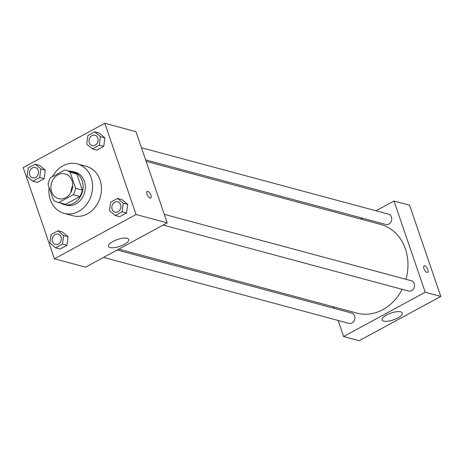 <?xml version="1.0" encoding="UTF-8"?>
<svg xmlns="http://www.w3.org/2000/svg" width="464" height="464" viewBox="0 0 464 464"><rect width="100%" height="100%" fill="white"/><g stroke="black" fill="none" stroke-linecap="round" stroke-linejoin="round"><path stroke-width="0.7" d="M70.934 192.334A12.801 10.776 105 0 1 72.755 185.559M51.632 191.789A12.801 10.776 105 0 1 53.899 178.379A12.801 10.776 105 0 1 65.163 173.89A12.801 10.776 105 0 1 72.245 189.051A12.801 10.776 105 0 1 58.516 198.621A12.801 10.776 105 0 1 51.632 191.789M58.905 202.49L73.225 194.723A16.524 13.908 105 0 0 75.632 188.256L70.151 172.26A16.524 13.908 105 0 0 66.126 170.3A16.524 13.908 105 0 0 64.769 170.015L50.448 177.787A16.524 13.908 105 0 0 48.041 184.254L53.522 200.251A16.524 13.908 105 0 0 57.548 202.211A16.524 13.908 105 0 0 58.905 202.49L65.581 204.288L79.901 196.516L73.225 194.723M66.126 170.3L72.802 172.092A16.524 13.908 105 0 1 76.827 174.052L70.151 172.26M79.901 196.516A16.524 13.908 105 0 0 82.302 190.054L76.827 174.052M65.581 204.288A16.524 13.908 105 0 1 64.218 204.003L57.548 202.211M60.738 203.07A17.069 14.367 -75 0 0 64.078 204.531A17.069 14.367 -75 0 0 82.389 191.777A17.069 14.367 -75 0 0 72.941 171.564A17.069 14.367 -75 0 0 69.316 171.158M72.941 171.564L75.168 172.161A17.069 14.367 105 0 1 84.61 192.38A17.069 14.367 105 0 1 66.306 205.129L64.078 204.531M82.302 190.054L75.632 188.256M52.415 176.72A25.601 21.553 105 0 1 77.384 163.92A25.601 21.553 105 0 1 91.547 194.242A25.601 21.553 105 0 1 64.09 213.37A25.601 21.553 105 0 1 50.327 199.717A25.601 21.553 105 0 1 49.097 187.323M77.384 163.92L86.281 166.315A25.601 21.553 105 0 1 100.444 196.637A25.601 21.553 105 0 1 72.987 215.766L64.09 213.37M92.417 148.898L96.866 150.092L103.739 146.363L104.899 137.849L99.186 133.064L94.737 131.863L87.864 135.592L86.704 144.113L92.417 148.898L99.29 145.168L100.45 136.654L94.737 131.863M115.217 215.493L119.666 216.688L126.539 212.959L127.699 204.444L121.986 199.653L117.537 198.459L110.664 202.188L109.504 210.702L115.217 215.493L122.09 211.764L123.25 203.244L117.537 198.459M136.062 214.507L104.829 123.285L23.2 167.574L54.433 258.796L136.062 214.507L167.202 222.877L135.969 131.654L104.829 123.285M32.828 181.227L37.277 182.422L44.15 178.692L45.31 170.178L39.597 165.393L35.148 164.198L28.275 167.927L27.115 176.442L32.828 181.227L39.701 177.497L40.861 168.983L35.148 164.198M55.628 247.822L60.076 249.017L66.949 245.288L68.109 236.773L62.396 231.983L57.948 230.788L51.075 234.517L49.915 243.032L55.628 247.822L62.501 244.093L63.661 235.573L57.948 230.788M54.433 258.796L85.573 267.165L167.202 222.877M110.072 247.556A10.701 3.608 -18.9 0 1 108.477 246.396A10.701 3.608 -18.9 0 1 117.433 239.517A10.701 3.608 -18.9 0 1 128.731 239.465A10.701 3.608 -18.9 0 1 122.073 245.456A10.701 3.608 -18.9 0 1 110.072 247.556M147.024 194.155A3.735 1.572 -118.5 0 1 147.187 191.4A3.735 1.572 -118.5 0 1 150.353 193.929A3.735 1.572 -118.5 0 1 150.748 197.96A3.735 1.572 -118.5 0 1 147.024 194.155M147.187 191.4A3.735 1.572 -118.5 0 1 150.348 193.929A3.735 1.572 -118.5 0 1 150.748 197.966M146.148 161.373L380.718 224.431A45.919 38.651 105 0 1 405.988 279.305M402.097 289.31A45.919 38.651 105 0 1 356.88 313.119L118.83 249.122M103.565 257.404L349.015 323.391A5.336 4.489 -75 0 0 353.713 321.517A5.336 4.489 -75 0 0 354.653 315.932A5.336 4.489 -75 0 0 351.787 313.084L117.183 250.015M141.479 147.732L388.577 214.165A5.336 4.489 105 0 1 391.529 220.481A5.336 4.489 105 0 1 385.81 224.466L145.644 159.9M164.279 214.327L411.377 280.755A5.336 4.489 105 0 1 414.329 287.071A5.336 4.489 105 0 1 408.61 291.056L163.16 225.075M394 201.022L376.002 210.784L394 201.022L425.227 292.245L394 201.022L409.567 205.204L440.8 296.426L425.227 292.245L343.598 336.533L425.227 292.245M362.39 218.167L360.743 219.06L362.39 218.167M333.425 306.814L333.929 308.282L333.425 306.814M343.598 336.533L338.094 320.45L343.598 336.533L359.171 340.715L440.8 296.426M58.157 234.146L58.174 234.152A5.336 4.489 105 0 1 58.174 234.152A5.336 4.489 105 0 1 61.126 240.468A5.336 4.489 105 0 1 55.402 244.458A5.336 4.489 105 0 1 55.396 244.453A5.336 4.489 105 0 1 52.519 241.605A5.336 4.489 105 0 1 53.464 236.019A5.336 4.489 105 0 1 58.157 234.146A5.336 4.489 105 0 1 61.109 240.468A5.336 4.489 105 0 1 55.384 244.453L55.402 244.458M60.076 249.017L66.949 245.288L68.109 236.773L63.661 235.573M68.109 236.773L62.396 231.983M66.949 245.288L62.501 244.093M117.763 201.823L117.746 201.817A5.336 4.489 105 0 1 117.763 201.823A5.336 4.489 105 0 1 120.715 208.139A5.336 4.489 105 0 1 114.991 212.123A5.336 4.489 105 0 1 114.985 212.123A5.336 4.489 105 0 1 112.108 209.276A5.336 4.489 105 0 1 113.054 203.684A5.336 4.489 105 0 1 117.746 201.817A5.336 4.489 105 0 1 120.698 208.133A5.336 4.489 105 0 1 114.973 212.123L114.973 212.123M119.666 216.688L126.539 212.959L127.699 204.444L123.25 203.244M127.699 204.444L121.986 199.653M126.539 212.959L122.09 211.764M35.374 167.562L35.357 167.556A5.336 4.489 105 0 1 35.374 167.562A5.336 4.489 105 0 1 38.326 173.878A5.336 4.489 105 0 1 32.602 177.863A5.336 4.489 105 0 1 32.596 177.863A5.336 4.489 105 0 1 29.719 175.015A5.336 4.489 105 0 1 30.665 169.424A5.336 4.489 105 0 1 35.357 167.556A5.336 4.489 105 0 1 38.309 173.872A5.336 4.489 105 0 1 32.584 177.857L32.584 177.857M37.277 182.422L44.15 178.692L45.31 170.178L40.861 168.983M45.31 170.178L39.597 165.393M44.15 178.692L39.701 177.497M94.963 135.233L94.946 135.227A5.336 4.489 105 0 1 94.963 135.233A5.336 4.489 105 0 1 97.916 141.549A5.336 4.489 105 0 1 92.191 145.534A5.336 4.489 105 0 1 92.185 145.528L92.174 145.528A5.336 4.489 105 0 1 89.308 142.686A5.336 4.489 105 0 1 90.254 137.095A5.336 4.489 105 0 1 94.946 135.227A5.336 4.489 105 0 1 97.898 141.543A5.336 4.489 105 0 1 92.174 145.528M96.866 150.092L103.739 146.363L104.899 137.849L100.45 136.654M104.899 137.849L99.186 133.064M103.739 146.363L99.29 145.168M400.728 311.849A10.701 3.608 -18.9 0 1 402.323 313.014A10.701 3.608 -18.9 0 1 393.368 319.893A10.701 3.608 -18.9 0 1 382.075 319.945A10.701 3.608 -18.9 0 1 388.733 313.954A10.701 3.608 -18.9 0 1 400.728 311.849M427.037 272.455A3.735 1.572 -118.5 0 1 424.2 269.242A3.735 1.572 -118.5 0 1 424.119 265.843A3.735 1.572 -118.5 0 1 427.28 268.378A3.735 1.572 -118.5 0 1 427.68 272.409A3.735 1.572 -118.5 0 1 427.037 272.455M427.675 272.409A3.735 1.572 61.5 0 0 427.28 268.378A3.735 1.572 61.5 0 0 424.113 265.849M430.841 267.339A17.069 7.198 61.5 0 0 429.931 264.689M429.061 262.137A8.532 3.596 -118.5 0 1 429.635 263.813"/></g></svg>
